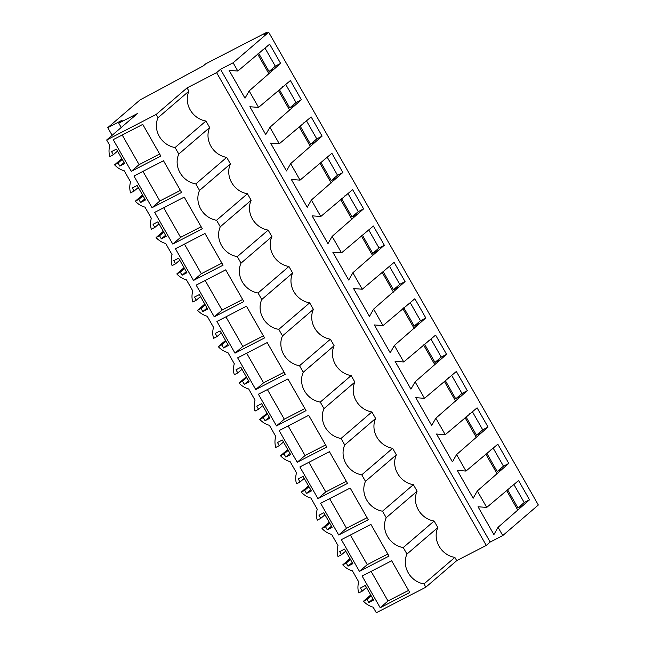 <?xml version="1.0" encoding="UTF-8"?>
<svg xmlns="http://www.w3.org/2000/svg" width="645" height="645" viewBox="0 0 645 645"><rect width="100%" height="100%" fill="white"/><g stroke="black" fill="none" stroke-linecap="round" stroke-linejoin="round"><path stroke-width="0.97" d="M216.615 72.651L220.525 69.297L233.119 62.799L268.675 32.25L264.015 34.661L266.748 32.306L205.715 63.823L203.377 65.838L139.997 99.967L107.755 127.662L122.284 120.155L118.769 123.179L137.546 113.48L106.667 139.997L156.195 114.431L187.066 87.914L188.929 91.171A21.019 18.987 -130.7 0 0 205.948 121.018L209.665 127.541A21.019 18.987 -130.7 0 0 226.693 157.38L230.41 163.903A21.019 18.987 -130.7 0 0 247.438 193.75L251.155 200.264A21.019 18.987 -130.7 0 0 268.175 230.112L271.9 236.634A21.019 18.987 -130.7 0 0 288.92 266.474L292.637 272.996A21.019 18.987 -130.7 0 0 309.664 302.844L313.381 309.366A21.019 18.987 -130.7 0 0 330.401 339.206L334.126 345.728A21.019 18.987 -130.7 0 0 351.146 375.575L354.863 382.098A21.019 18.987 -130.7 0 0 371.891 411.937L375.608 418.46A21.019 18.987 -130.7 0 0 392.628 448.307L396.353 454.83A21.019 18.987 -130.7 0 0 413.372 484.669L417.097 491.192A21.019 18.987 -130.7 0 0 434.117 521.031L437.834 527.554A21.019 18.987 -130.7 0 0 454.862 557.401L456.716 560.658L486.266 545.404L216.615 72.651L187.066 87.914M106.667 139.997L109.852 145.585A19.358 17.488 49.3 0 0 109.835 156.525L113.335 154.719L111.561 151.599L116.398 149.1L124.695 163.645L119.857 166.144L118.075 163.032L122.284 159.412M121.824 158.606L114.576 164.838A19.358 17.488 49.3 0 0 124.227 170.78L130.596 181.946A19.358 17.488 49.3 0 0 130.572 192.887L134.079 191.081L132.298 187.961L137.143 185.462L145.439 200.006L140.594 202.514L138.82 199.394L143.029 195.782M454.862 557.401L423.983 583.918L425.845 587.176L376.325 612.75L373.141 607.171A19.358 17.488 49.3 0 1 363.482 601.221L366.989 599.415L368.763 602.527L373.608 600.027L365.312 585.483L360.466 587.982L362.248 591.102L358.741 592.908A19.358 17.488 49.3 0 1 358.765 581.967L352.396 570.801A19.358 17.488 49.3 0 1 342.737 564.859L346.244 563.045L348.018 566.165L352.863 563.666L344.567 549.121L339.722 551.62L341.503 554.732L337.996 556.546A19.358 17.488 49.3 0 1 338.02 545.597L331.651 534.439A19.358 17.488 49.3 0 1 322 528.489L325.499 526.683L327.281 529.803L332.127 527.296L323.822 512.751L318.985 515.25L320.758 518.37L317.259 520.176A19.358 17.488 49.3 0 1 317.276 509.236L310.914 498.069A19.358 17.488 49.3 0 1 301.255 492.127L304.762 490.321L306.536 493.433L311.382 490.934L303.086 476.389L298.24 478.888L300.014 482.009L296.515 483.815A19.358 17.488 49.3 0 1 296.539 472.874L290.169 461.707A19.358 17.488 49.3 0 1 280.511 455.757L284.018 453.951L285.791 457.071L290.637 454.564L282.341 440.019L277.495 442.526L279.277 445.639L275.77 447.453A19.358 17.488 49.3 0 1 275.794 436.504L269.425 425.337A19.358 17.488 49.3 0 1 259.766 419.395L263.273 417.589L265.055 420.701L269.892 418.202L261.596 403.657L256.758 406.156L258.532 409.277L255.025 411.083A19.358 17.488 49.3 0 1 255.049 400.142L248.688 388.975A19.358 17.488 49.3 0 1 239.029 383.033L242.528 381.219L244.31 384.339L249.155 381.84L240.859 367.287L236.014 369.795L237.787 372.907L234.288 374.721A19.358 17.488 49.3 0 1 234.312 363.772L227.943 352.613A19.358 17.488 49.3 0 1 218.284 346.663L221.791 344.857L223.565 347.969L228.411 345.47L220.114 330.925L215.269 333.425L217.051 336.545L213.543 338.351A19.358 17.488 49.3 0 1 213.568 327.41L207.198 316.244A19.358 17.488 49.3 0 1 197.539 310.301L201.047 308.487L202.82 311.608L207.666 309.108L199.37 294.563L194.524 297.063L196.306 300.175L192.799 301.989A19.358 17.488 49.3 0 1 192.823 291.04L186.453 279.882A19.358 17.488 49.3 0 1 176.803 273.932L180.302 272.125L182.084 275.246L186.929 272.738L178.625 258.194L173.787 260.693L175.561 263.813L172.062 265.619A19.358 17.488 49.3 0 1 172.078 254.678L165.717 243.512A19.358 17.488 49.3 0 1 156.058 237.57L159.565 235.756L161.339 238.876L166.184 236.376L157.888 221.832L153.042 224.331L154.824 227.443L151.317 229.257A19.358 17.488 49.3 0 1 151.341 218.316L144.972 207.15A19.358 17.488 49.3 0 1 135.313 201.2L138.82 199.394M423.983 583.918A21.019 18.987 49.3 0 1 406.963 554.071L437.834 527.554M413.372 484.669L382.501 511.187L386.218 517.709A21.019 18.987 49.3 0 0 403.246 547.549L406.963 554.071M382.501 511.187A21.019 18.987 49.3 0 1 365.481 481.339L396.353 454.83M392.628 448.307L361.756 474.825L365.481 481.339M361.756 474.825A21.019 18.987 49.3 0 1 344.736 444.977L375.608 418.46M371.891 411.937L341.02 438.455L344.736 444.977M341.02 438.455A21.019 18.987 49.3 0 1 323.992 408.616L354.863 382.098M351.146 375.575L320.275 402.093L323.992 408.616M320.275 402.093A21.019 18.987 49.3 0 1 303.255 372.246L334.126 345.728M330.401 339.206L299.53 365.723L303.255 372.246M299.53 365.723A21.019 18.987 49.3 0 1 282.51 335.884L313.381 309.366M309.664 302.844L278.785 329.361L282.51 335.884M278.785 329.361A21.019 18.987 49.3 0 1 261.765 299.514L292.637 272.996M288.92 266.474L258.048 292.991L261.765 299.514M258.048 292.991A21.019 18.987 49.3 0 1 241.02 263.152L271.9 236.634M268.175 230.112L237.304 256.629L241.02 263.152M237.304 256.629A21.019 18.987 49.3 0 1 220.284 226.782L251.155 200.264M247.438 193.75L216.559 220.267L220.284 226.782M216.559 220.267A21.019 18.987 49.3 0 1 199.539 190.42L230.41 163.903M226.693 157.38L195.822 183.898L199.539 190.42M195.822 183.898A21.019 18.987 49.3 0 1 178.794 154.058L209.665 127.541M205.948 121.018L175.077 147.536L178.794 154.058M175.077 147.536A21.019 18.987 49.3 0 1 158.057 117.688L188.929 91.171M156.195 114.431L158.057 117.688M114.576 164.838L118.075 163.032M380.195 607.727L409.736 592.473L391.66 560.779L362.119 576.033L380.195 607.727L388.008 601.011L408.559 590.401M214.253 316.8L243.802 301.546L225.726 269.86L196.177 285.114L214.253 316.8L222.065 310.092L205.174 280.47M338.706 534.995L320.63 503.302L350.179 488.047L368.255 519.741L338.706 534.995L346.526 528.279L329.627 498.658M152.026 207.706L133.95 176.012L163.499 160.758L181.576 192.452L152.026 207.706L159.839 200.99L142.948 171.368M297.224 462.263L326.773 447.009L308.697 415.316L279.148 430.578L297.224 462.263L305.037 455.547L288.146 425.926M172.771 244.068L202.312 228.814L184.236 197.128L154.695 212.382L172.771 244.068L180.584 237.36L163.685 207.738M234.998 353.17L264.539 337.907L246.463 306.222L216.922 321.476L234.998 353.17L242.81 346.454L225.911 316.832M276.479 425.902L258.403 394.208L287.952 378.954L306.028 410.639L276.479 425.902L284.292 419.185L267.401 389.564M255.734 389.532L237.658 357.846L267.207 342.584L285.284 374.277L255.734 389.532L263.555 382.824L246.656 353.202M131.282 171.344L160.831 156.082L142.755 124.396L113.206 139.651L131.282 171.344L139.102 164.628L122.203 135.007M193.508 280.438L175.432 248.744L204.981 233.49L223.057 265.184L193.508 280.438L201.329 273.722L184.43 244.1M317.961 498.633L347.51 483.371L329.434 451.685L299.893 466.94L317.961 498.633L325.781 491.917L308.882 462.296M359.45 571.357L389 556.103L370.923 524.417L341.374 539.672L359.45 571.357L367.263 564.649L350.372 535.028M220.525 69.297L490.176 542.05L486.266 545.404M233.119 62.799L237.82 71.039L229.12 70.378L245.003 98.217L249.155 90.921L258.556 107.401L249.865 106.739L265.74 134.579L269.9 127.283L274.601 135.523L279.301 143.77L270.602 143.109L286.485 170.949L290.645 163.653L300.046 180.132L291.346 179.471L307.23 207.311L311.382 200.015L320.783 216.494L312.091 215.833L327.966 243.681L332.127 236.384L341.528 252.864L332.828 252.203L348.711 280.043L352.871 272.746L362.272 289.226L353.573 288.565L369.456 316.413L373.608 309.108L383.017 325.596L374.318 324.935L390.201 352.775L394.353 345.478L403.754 361.958L395.062 361.297L410.938 389.145L415.098 381.84L419.798 390.08L424.499 398.328L415.799 397.667L431.682 425.507L435.843 418.21L445.244 434.69L436.544 434.029L452.427 461.868L456.579 454.572L461.28 462.812L465.98 471.06L457.289 470.399L473.164 498.238L477.324 490.942L486.725 507.422L518.572 480.565L529.529 499.786L524.208 502.536L513.936 484.54M486.725 507.422L478.026 506.76L493.909 534.6L498.069 527.304L502.769 535.543L490.176 542.05M237.82 71.039L269.658 44.174L280.623 63.404L275.294 66.153L265.031 48.157M249.155 90.921L280.623 63.404M258.556 107.401L290.403 80.544L301.368 99.765L296.039 102.515L285.775 84.519M269.9 127.283L301.368 99.765M279.301 143.77L311.14 116.906L322.105 136.127L316.776 138.885L306.512 120.889M290.645 163.653L322.105 136.127M300.046 180.132L331.885 153.276L342.85 172.497L337.52 175.247L327.257 157.251M311.382 200.015L342.85 172.497M320.783 216.494L352.63 189.638L363.595 208.859L358.265 211.616L348.002 193.613M332.127 236.384L363.595 208.859M341.528 252.864L373.374 226.008L384.331 245.229L379.01 247.978L368.738 229.983M352.871 272.746L384.331 245.229M362.272 289.226L394.111 262.37L405.076 281.591L399.747 284.34L389.483 266.345M373.608 309.108L405.076 281.591M383.017 325.596L414.856 298.74L425.821 317.961L420.492 320.71L410.228 302.715M394.353 345.478L425.821 317.961M403.754 361.958L435.601 335.102L446.566 354.323L441.236 357.072L430.973 339.077M415.098 381.84L446.566 354.323M424.499 398.328L456.338 371.464L467.303 390.693L461.973 393.442L451.71 375.446M435.843 418.21L467.303 390.693M445.244 434.69L477.082 407.834L488.047 427.054L482.718 429.804L472.454 411.808M456.579 454.572L488.047 427.054M465.98 471.06L497.827 444.195L508.792 463.416L503.463 466.174L493.199 448.17M477.324 490.942L508.792 463.416M498.069 527.304L529.529 499.786M268.675 32.25L538.333 505.003L502.769 535.543M266.748 32.306L267.159 33.032M107.755 127.662L112.125 135.313M118.769 123.179L121.228 127.492M119.857 166.144L124.066 162.532M113.335 154.719L117.543 151.099M159.654 154.018L139.102 164.628M268.973 73.901L257.637 54.019M274.367 68.773L269.046 71.522L258.589 53.196M263.41 49.552L261.967 50.294M269.046 71.522L275.294 66.153M425.845 587.176L456.716 560.658M370.738 594.996L363.482 601.221M403.246 547.549L434.117 521.031M366.989 599.415L371.197 595.795M368.763 602.527L372.971 598.915M362.248 591.102L366.457 587.49M371.109 571.389L388.008 601.011M517.887 510.284L506.543 490.402M523.28 505.156L517.951 507.905L507.494 489.579M512.315 485.935L510.88 486.677M517.951 507.905L524.208 502.536M142.569 194.975L135.313 201.2M289.718 110.263L278.374 90.381M295.112 105.135L289.782 107.884L279.333 89.558M284.147 85.914L282.712 86.656M289.782 107.884L296.039 102.515M140.594 202.514L144.803 198.894M134.079 191.081L138.288 187.469M180.39 190.38L159.839 200.99M163.314 231.337L156.058 237.57M310.463 146.625L299.119 126.742M315.856 141.505L310.527 144.254L300.07 125.928M304.892 122.276L303.456 123.026M310.527 144.254L316.776 138.885M159.565 235.756L163.774 232.144M161.339 238.876L165.547 235.264M154.824 227.443L159.025 223.831M201.135 226.75L180.584 237.36M184.051 267.707L176.803 273.932M331.199 182.995L319.864 163.112M336.601 177.867L331.272 180.616L320.815 162.29M325.636 158.646L324.193 159.388M331.272 180.616L337.52 175.247M180.302 272.125L184.51 268.514M182.084 275.246L186.292 271.626M175.561 263.813L179.77 260.201M221.88 263.112L201.329 273.722M204.796 304.069L197.539 310.301M351.944 219.356L340.6 199.474M357.338 214.229L352.009 216.986L341.56 198.66M346.373 195.008L344.938 195.749M352.009 216.986L358.265 211.616M201.047 308.487L205.255 304.875M202.82 311.608L207.029 307.996M196.306 300.175L200.514 296.563M242.617 299.474L222.065 310.092M225.54 340.431L218.284 346.663M372.689 255.726L361.345 235.844M378.083 250.599L372.754 253.348L362.305 235.022M367.118 231.378L365.683 232.119M372.754 253.348L379.01 247.978M221.791 344.857L226 341.237M223.565 347.969L227.774 344.357M217.051 336.545L221.259 332.925M263.362 335.843L242.81 346.454M246.277 376.801L239.029 383.033M393.426 292.088L382.09 272.206M398.828 286.961L393.498 289.718L383.041 271.384M387.863 267.74L386.428 268.481M393.498 289.718L399.747 284.34M242.528 381.219L246.737 377.607M244.31 384.339L248.519 380.719M237.787 372.907L241.996 369.295M284.106 372.205L263.555 382.824M267.022 413.163L259.766 419.395M414.171 328.458L402.827 308.576M419.564 323.33L414.243 326.08L403.786 307.754M408.608 304.109L407.164 304.851M414.243 326.08L420.492 320.71M263.273 417.589L267.481 413.969M265.055 420.701L269.263 417.089M258.532 409.277L262.741 405.657M304.851 408.575L284.292 419.185M287.767 449.533L280.511 455.757M434.915 364.82L423.572 344.938M440.309 359.692L434.98 362.442L424.531 344.116M429.344 340.471L427.909 341.213M434.98 362.442L441.236 357.072M284.018 453.951L288.226 450.339M285.791 457.071L290 453.451M279.277 445.639L283.486 442.027M325.588 444.937L305.037 455.547M308.503 485.895L301.255 492.127M455.66 401.19L444.316 381.3M461.054 396.062L455.725 398.812L445.268 380.486M450.089 376.841L448.654 377.583M455.725 398.812L461.973 393.442M304.762 490.321L308.963 486.701M306.536 493.433L310.745 489.821M300.014 482.009L304.222 478.388M346.333 481.307L325.781 491.917M329.248 522.265L322 528.489M476.397 437.552L465.061 417.67M481.791 432.424L476.47 435.173L466.012 416.847M470.834 413.203L469.391 413.945M476.47 435.173L482.718 429.804M386.218 517.709L417.097 491.192M325.499 526.683L329.708 523.071M327.281 529.803L331.49 526.183M320.758 518.37L324.967 514.758M367.078 517.669L346.526 528.279M349.993 558.626L342.737 564.859M497.142 473.914L485.798 454.032M502.536 468.786L497.206 471.543L486.757 453.217M491.571 449.565L490.135 450.307M497.206 471.543L503.463 466.174M346.244 563.045L350.453 559.433M348.018 566.165L352.226 562.553M341.503 554.732L345.712 551.12M387.814 554.039L367.263 564.649"/></g></svg>
